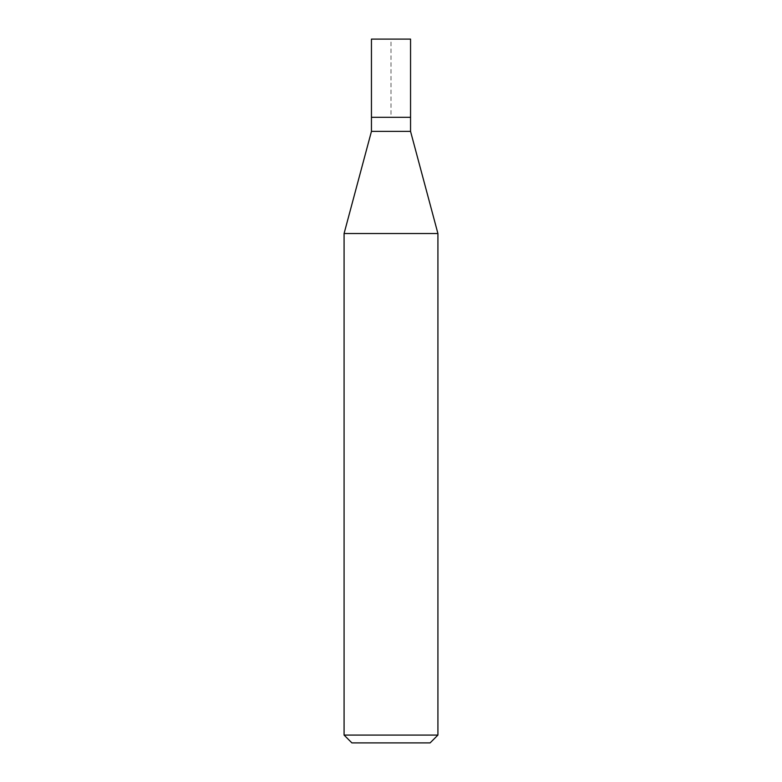 <?xml version="1.0" encoding="UTF-8"?>
<svg xmlns="http://www.w3.org/2000/svg" width="782" height="782" viewBox="0 0 782 782"><rect width="100%" height="100%" fill="white"/><g stroke="black" fill="none" stroke-linecap="round" stroke-linejoin="round"><path stroke-width="0.59" stroke-dasharray="3.91 2.93" d="M371.45 117.3L410.55 117.3L391 117.3L391 39.1L371.45 39.1L410.55 39.1M410.55 131.376L371.45 131.376M344.08 233.525L437.92 233.525M437.92 735.08L344.08 735.08M430.1 742.9L351.9 742.9"/><path stroke-width="1.17" d="M371.45 117.3L371.45 131.376L410.55 131.376L410.55 39.1L371.45 39.1L371.45 117.3L410.55 117.3L371.45 117.3L371.45 39.1M410.55 131.376L437.92 233.525L344.08 233.525L371.45 131.376M437.92 735.08L430.1 742.9L351.9 742.9L344.08 735.08L437.92 735.08L437.92 233.525M344.08 735.08L344.08 233.525"/></g></svg>
